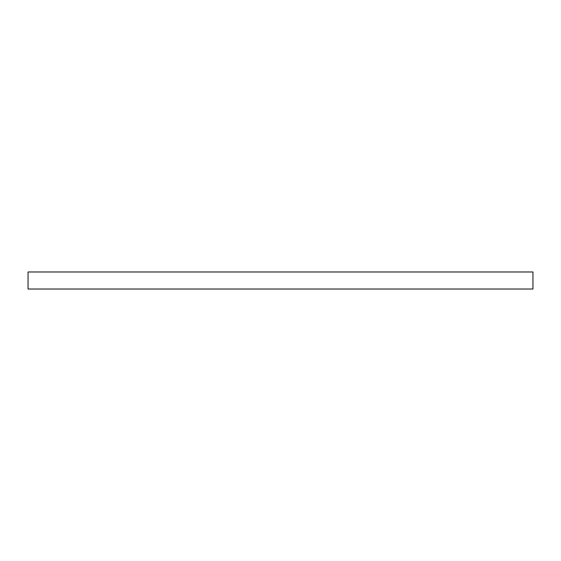 <?xml version="1.0" encoding="UTF-8"?>
<svg xmlns="http://www.w3.org/2000/svg" width="561" height="561" viewBox="0 0 561 561"><rect width="100%" height="100%" fill="white"/><g stroke="black" fill="none" stroke-linecap="round" stroke-linejoin="round"><path stroke-width="0.42" stroke-dasharray="2.81 2.1" d="M28.05 289.02L532.95 289.02M28.05 271.98L532.95 271.98"/><path stroke-width="0.84" d="M532.95 289.02L28.05 289.02L28.05 271.98L532.95 271.98L532.95 289.02"/></g></svg>
